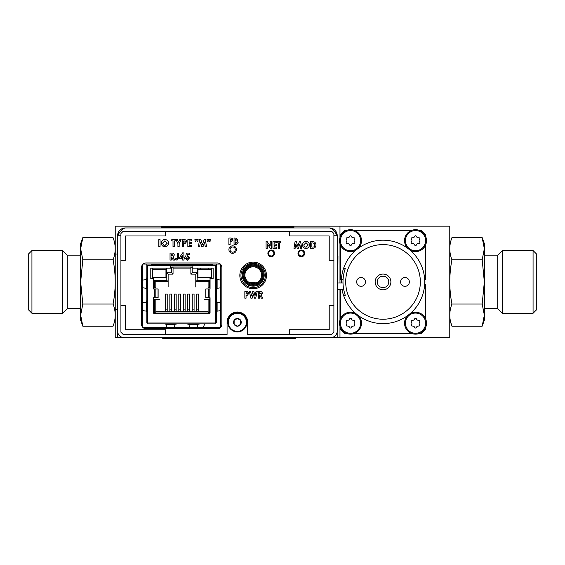 <?xml version="1.0" encoding="UTF-8"?>
<svg xmlns="http://www.w3.org/2000/svg" width="565" height="565" viewBox="0 0 565 565"><rect width="100%" height="100%" fill="white"/><g stroke="black" fill="none" stroke-linecap="round" stroke-linejoin="round"><path stroke-width="0.85" d="M117.181 254.038L115.225 254.038L115.225 310.708L115.225 291.95L114.759 291.95M117.569 309.79L115.225 309.79L115.225 226.162L449.775 226.162L449.775 337.672L339.975 337.672L339.975 326.238M114.759 271.878L115.225 271.878L115.225 246.891M115.225 309.79L115.225 337.672L162.755 337.672L162.755 338.612L167.212 338.612L162.755 338.612M204.346 323.886A5.488 5.488 0 0 1 202.715 327.636A5.488 5.488 0 0 0 204.346 323.886M339.975 320.108L339.975 289.598M339.975 283.016L339.975 243.727M339.975 237.59L339.975 226.162M424.887 284.146A41.923 41.923 0 0 0 424.887 279.682M341.154 279.682A41.923 41.923 0 0 0 341.105 283.016M295.446 338.612L290.989 338.612L295.446 338.612L295.446 337.672L339.975 337.672M343.054 279.682L340.476 279.682L340.476 245.097M340.476 236.212L340.476 234.637L344.827 230.287L346.924 230.287M354.107 230.287L411.927 230.287M419.117 230.287L421.215 230.287L425.558 234.637L425.558 236.212M425.558 245.097L425.558 279.682L424.668 279.682M424.668 284.146L425.558 284.146L425.558 318.731M425.558 327.615L425.558 329.197L421.215 333.541L419.117 333.541M411.927 333.541L354.107 333.541M346.924 333.541L344.827 333.541L340.476 329.197L340.476 327.615M340.476 318.731L340.476 289.598M358.528 315.673A10.975 10.975 0 0 1 355.795 332.792A10.975 10.975 0 0 1 339.883 325.899A10.975 10.975 0 0 1 355.936 313.632M354.622 321.859A0.968 0.968 0 0 0 353.704 320.27A1.978 1.978 0 0 1 351.43 318.957A0.968 0.968 0 0 0 349.601 318.957A1.978 1.978 0 0 1 347.32 320.27A0.968 0.968 0 0 0 346.409 321.859A1.978 1.978 0 0 1 346.409 324.487A0.968 0.968 0 0 0 347.32 326.076A1.978 1.978 0 0 1 349.601 327.389A0.968 0.968 0 0 0 351.43 327.389A1.978 1.978 0 0 1 353.704 326.076A0.968 0.968 0 0 0 354.622 324.487A1.978 1.978 0 0 1 354.622 321.859M349.601 327.389A0.968 0.968 0 0 0 351.43 327.389M346.409 324.487A0.968 0.968 0 0 0 347.32 326.076M410.105 313.632A10.975 10.975 0 0 1 426.158 325.899A10.975 10.975 0 0 1 410.247 332.792A10.975 10.975 0 0 1 407.513 315.666M419.633 324.487A1.978 1.978 0 0 1 419.633 321.859A0.968 0.968 0 0 0 418.714 320.27A1.978 1.978 0 0 1 416.44 318.957A0.968 0.968 0 0 0 414.604 318.957A1.978 1.978 0 0 1 412.33 320.27A0.968 0.968 0 0 0 411.412 321.859A1.978 1.978 0 0 1 411.412 324.487A0.968 0.968 0 0 0 412.33 326.076A1.978 1.978 0 0 1 414.604 327.389A0.968 0.968 0 0 0 416.44 327.389A1.978 1.978 0 0 1 418.714 326.076A0.968 0.968 0 0 0 419.633 324.487M355.936 250.203A10.975 10.975 0 0 1 339.904 243.459A10.975 10.975 0 0 1 350.512 229.68A10.975 10.975 0 0 1 358.528 248.162M354.622 241.968A1.978 1.978 0 0 1 354.622 239.341A0.968 0.968 0 0 0 353.704 237.752A1.978 1.978 0 0 1 351.43 236.438A0.968 0.968 0 0 0 349.601 236.438A1.978 1.978 0 0 1 347.32 237.752A0.968 0.968 0 0 0 346.409 239.341A1.978 1.978 0 0 1 346.409 241.968A0.968 0.968 0 0 0 347.32 243.557A1.978 1.978 0 0 1 349.601 244.871A0.968 0.968 0 0 0 351.43 244.871A1.978 1.978 0 0 1 353.704 243.557A0.968 0.968 0 0 0 354.622 241.968M347.32 237.752A0.968 0.968 0 0 0 346.409 239.341M407.513 248.162A10.975 10.975 0 0 1 415.522 229.68A10.975 10.975 0 0 1 426.137 243.459A10.975 10.975 0 0 1 410.105 250.196M414.604 236.438A1.978 1.978 0 0 1 412.33 237.752A0.968 0.968 0 0 0 411.412 239.341A1.978 1.978 0 0 1 411.412 241.968A0.968 0.968 0 0 0 412.33 243.557A1.978 1.978 0 0 1 414.604 244.871A0.968 0.968 0 0 0 416.44 244.871A1.978 1.978 0 0 1 418.714 243.557A0.968 0.968 0 0 0 419.633 241.968A1.978 1.978 0 0 1 419.633 239.341A0.968 0.968 0 0 0 418.714 237.752A1.978 1.978 0 0 1 416.44 236.438A0.968 0.968 0 0 0 414.604 236.438M293.92 226.614L289.457 226.614L293.92 226.614L293.92 227.723L161.223 227.723L161.223 226.614L165.686 226.614L161.223 226.614M289.457 226.607L165.686 226.607M254.441 263.742L256.63 263.742L254.441 263.742M256.63 263.742L249.702 263.742L256.63 263.742M208.541 269.004L208.541 268.17L208.541 269.004M200.293 268.17L200.293 269.004L200.293 268.17M166.527 277.789L166.527 268.17L166.527 277.789L152.479 277.789L152.479 268.17L152.479 277.789M197.39 275.593L197.39 268.17M211.437 277.789L197.39 277.789L211.437 277.789L211.437 268.17M153.426 299.542L155.82 299.542L155.82 311.675L208.104 311.675L208.104 299.542L210.06 299.542M192.234 311.675L192.234 311.202L194.078 311.202L194.078 294.09L192.234 294.09L192.234 309.14L194.078 309.14M192.234 311.202L192.234 309.14M194.078 311.202L194.078 311.675M187.757 311.675L187.757 311.202L189.6 311.202L189.6 294.09L187.757 294.09L187.757 309.14L189.6 309.14M187.757 311.202L187.757 309.14M189.6 311.202L189.6 311.675M187.757 295.608L187.757 294.09M183.279 311.675L183.279 311.202L185.122 311.202L185.122 294.09L183.279 294.09L183.279 309.14L185.122 309.14M183.279 311.202L183.279 309.14M185.122 311.202L185.122 311.675M178.801 311.675L178.801 311.202L180.645 311.202L180.645 294.09L178.801 294.09L178.801 309.14L180.645 309.14M178.801 311.202L178.801 309.14M180.645 311.202L180.645 311.675M178.801 295.608L178.801 294.09M174.324 311.675L174.324 311.202L176.167 311.202L176.167 294.09L174.324 294.09L174.324 309.14L176.167 309.14M174.324 311.202L174.324 309.14M176.167 311.202L176.167 311.675M174.324 295.608L174.324 294.09M169.846 311.675L169.846 311.202L171.689 311.202L171.689 311.675M171.689 311.202L171.689 294.09L169.846 294.09L169.846 309.14L171.689 309.14M169.846 311.202L169.846 309.14M165.368 311.675L165.368 311.202L167.212 311.202L167.212 311.675M167.212 311.202L167.212 294.09L165.368 294.09L165.368 309.14L167.212 309.14M165.368 311.202L165.368 309.14M208.104 281.695L195.787 281.695L195.787 286.964L195.787 281.695L197.107 280.374L209.424 280.374L208.104 281.695L208.104 287.246L210.06 287.246M204.438 299.542L208.104 299.542L204.438 299.542M208.104 311.675L209.424 312.996L154.499 312.996L154.499 299.542M155.82 311.675L154.499 312.996M159.485 299.542L155.82 299.542L159.485 299.542M171.732 267.047L173.045 267.28L173.045 274.103L168.13 274.103L166.816 272.782L171.732 272.782L171.732 267.047L192.192 267.047L192.192 272.782L197.107 272.782L197.107 280.374M195.787 281.695L195.787 274.103L190.871 274.103L190.871 267.28L192.192 267.047M190.871 268.128L173.045 268.128M153.426 287.246L155.82 287.246L155.82 281.695L168.13 281.695L168.13 286.964L168.13 274.103M155.82 281.695L154.499 280.374L166.816 280.374L166.816 272.782M168.13 281.695L166.816 280.374M173.045 274.103L171.732 272.782M190.871 274.103L192.192 272.782M195.787 274.103L197.107 272.782M170.637 265.931L192.849 265.931M196.712 311.675L196.712 311.202L198.555 311.202L198.555 311.675M196.712 311.202L196.712 294.09L198.555 294.09L198.555 309.14L196.712 309.14M198.555 311.202L198.555 309.14M152.79 269.23L165.962 269.23L165.962 277.57L152.79 277.57L152.79 269.23M197.962 277.57L211.133 277.57L211.133 269.23L197.962 269.23L197.962 277.57M147.719 322.785L146.836 322.785L146.836 265.494L147.719 265.494L147.719 323.003L215.766 323.003L215.766 265.494L216.642 265.494L216.642 264.074L216.642 322.785L215.766 322.785M174.479 327.636L174.938 324.296L177.12 323.886M166.619 327.636L166.167 324.359L174.931 324.359M165.065 323.886L166.167 324.359M189.445 327.636L188.993 324.359L197.757 324.359L197.305 327.636M186.796 323.886L188.993 324.359M197.757 324.359L199.954 323.886M215.766 323.003L215.766 323.886L147.719 323.886L147.719 323.003M220.668 280.056L217.052 279.541L216.642 277.359M220.668 287.811L217.115 288.32L217.115 279.548M216.642 290.509L217.115 288.32M220.668 302.882L217.052 302.374L216.642 300.185M220.668 310.637L217.115 311.146L217.115 302.381M216.642 313.342L217.115 311.146M215.766 265.494L212.694 265.494L212.694 264.618L170.637 264.618L170.637 265.494L192.849 265.494L192.849 264.618M155.827 297.72L154.294 297.72L154.294 288.941L155.827 288.941L155.827 297.72L155.876 288.941L153.426 288.941L153.426 278.884A1.095 1.095 0 0 1 153.496 278.488L150.791 278.488L150.791 268.17L170.637 268.17L170.637 265.494L151.229 265.494L151.229 264.618L170.637 264.618M170.637 268.17L170.637 265.494M212.694 265.494L192.849 265.494L192.849 268.17L213.132 268.17L213.132 278.488L209.982 278.488A1.095 1.095 0 0 1 210.06 278.884L210.06 288.941L210.06 278.884M209.841 288.941L209.841 297.72L208.301 297.72L208.301 288.941L210.06 288.941M208.301 288.941L205.9 288.941L205.9 297.72L208.301 297.72M209.841 297.72L210.06 312.558L210.06 297.72M208.958 313.653L154.52 313.653L208.958 313.653A1.095 1.095 0 0 0 210.06 312.558M155.876 288.941L158.101 288.941M158.101 297.72L155.876 297.72M153.426 297.72L153.426 312.558L153.426 297.72L154.294 297.72M153.426 312.558A1.095 1.095 0 0 0 154.52 313.653M151.229 265.494L147.719 265.494M142.613 280.099L146.363 279.548L146.363 288.32L142.613 287.769M146.836 277.359L146.363 279.548M146.363 288.32L146.836 289.414M142.613 310.595L146.427 311.153L146.836 312.247M142.613 302.925L146.363 302.381L146.363 311.146M146.836 300.185L146.363 302.381M146.836 264.074L146.836 265.494L146.836 264.074M248.395 285.12L248.395 286.568L248.395 285.12M258.057 285.007A10.975 10.975 0 0 1 242.251 275.155A10.975 10.975 0 0 1 263.7 271.871A10.975 10.975 0 0 1 258.057 285.007L258.057 286.568L258.057 285.007M243.127 275.155A10.099 10.099 0 0 0 258.276 283.898A10.099 10.099 0 0 0 258.276 266.412A10.099 10.099 0 0 0 243.127 275.155M244.009 275.155A9.217 9.217 0 0 1 257.838 267.167A9.217 9.217 0 0 1 257.838 283.136A9.217 9.217 0 0 1 244.009 275.155M244.885 275.155A8.341 8.341 0 0 0 257.4 282.38A8.341 8.341 0 0 0 257.4 267.93A8.341 8.341 0 0 0 244.885 275.155M258.057 281.956A8.341 8.341 0 0 1 248.395 281.956M256.079 282.994L256.079 282.239L249.278 282.5M256.079 282.239L257.174 282.5M250.373 282.239L250.373 282.994M343.506 288.298L343.506 289.598L337.969 289.598M337.969 283.016L343.012 283.016L343.026 283.51M404.971 277.521A4.393 4.393 0 0 0 401.164 284.11A4.393 4.393 0 0 0 408.77 284.11A4.393 4.393 0 0 0 404.971 277.521M361.07 277.521A4.393 4.393 0 0 0 357.264 284.11A4.393 4.393 0 0 0 364.87 284.11A4.393 4.393 0 0 0 361.07 277.521M383.021 276.165A5.749 5.749 0 0 0 377.265 281.914A5.749 5.749 0 0 0 383.021 287.663A5.749 5.749 0 0 0 388.769 281.914A5.749 5.749 0 0 0 383.021 276.165A5.749 5.749 0 0 0 377.265 281.914A5.749 5.749 0 0 0 383.021 287.663A5.749 5.749 0 0 0 388.769 281.914M383.021 274.046A7.868 7.868 0 0 0 376.205 285.848A7.868 7.868 0 0 0 389.836 285.848A7.868 7.868 0 0 0 383.021 274.046M383.021 244.596A37.318 37.318 0 0 1 415.339 300.573A37.318 37.318 0 0 1 350.703 300.573A37.318 37.318 0 0 1 383.021 244.596M343.52 268.523A41.704 41.704 0 0 1 424.477 286.448A41.704 41.704 0 0 1 343.52 295.304L345.3 295.304A40.023 40.023 0 0 1 345.3 268.523L343.52 268.523A41.704 41.704 0 0 0 341.331 283.016A41.704 41.704 0 0 1 343.52 268.523M342.03 289.598A41.704 41.704 0 0 0 343.52 295.304A41.704 41.704 0 0 1 343.506 295.269A41.704 41.704 0 0 1 342.03 289.598M272.295 338.619L270.868 338.619M255.521 338.619L250.316 338.619M167.212 338.619L290.989 338.619M179.006 338.619L197.192 338.619M212.405 338.838L218.097 338.838L212.405 338.619M207.404 338.619L206.43 338.619M207.404 338.838L212.376 338.619M218.563 338.619L218.097 338.619M227.872 338.838L225.407 338.619M223.931 338.838L220.527 338.619M218.563 338.838L227.596 338.619M227.596 338.838L234.863 338.619M242.555 338.838L237.293 338.838L242.555 338.619M235.88 338.619L240.69 338.619M246.884 338.619L243.529 338.619M259.469 338.838L255.768 338.838L259.469 338.619M278.128 338.619L274.731 338.619M240.69 338.838L239.285 338.619M246.884 338.838L250.316 338.838M207.023 338.838L198.018 338.619M196.62 338.838L202.524 338.619M198.018 338.838L197.192 338.838M202.524 338.838L206.861 338.838M270.868 338.838L271.673 338.619M249.448 338.838L246.043 338.838L249.448 338.838M245.556 338.838L247.738 338.838L245.556 338.838M249.935 338.838L247.767 338.838L249.935 338.838M253.459 338.838L252.061 338.838L253.459 338.838M117.569 251.672L117.181 251.672L117.181 306.308L117.569 306.308M117.181 256.129L117.181 301.18M337.686 306.195L337.969 256.016L337.411 251.552L337.686 306.195M117.569 235.753C118.029 231.007 120.635 228.408 125.374 227.942L329.437 227.942A7.804 7.804 0 0 1 337.241 235.753C336.775 231.007 334.176 228.408 329.437 227.942C332.036 228.408 334.642 231.007 337.241 235.753L337.241 330.977A6.688 6.688 0 0 1 330.553 337.672L124.258 337.672A6.688 6.688 0 0 1 117.569 330.977L117.569 235.753A7.804 7.804 0 0 1 125.374 227.942C122.775 228.408 120.168 231.007 117.569 235.753L120.917 235.753M143.051 327.636L220.322 327.636M220.668 327.29L220.668 264.42M220.322 264.074L143.051 264.074M142.613 264.519L142.613 327.192M232.646 252.195A2.62 2.62 0 0 0 234.913 248.268A2.62 2.62 0 0 0 230.379 248.268A2.62 2.62 0 0 0 232.646 252.195M271.228 255.987A2.62 2.62 0 0 0 273.495 252.061A2.62 2.62 0 0 0 268.961 252.061A2.62 2.62 0 0 0 271.228 255.987M301.336 255.987A2.62 2.62 0 0 0 303.603 252.061A2.62 2.62 0 0 0 299.069 252.061A2.62 2.62 0 0 0 301.336 255.987M253.162 287.656A12.211 12.211 0 0 0 263.735 269.343A12.211 12.211 0 0 0 242.59 269.343A12.211 12.211 0 0 0 253.162 287.656M237.385 331.923A9.591 9.591 0 0 0 245.69 317.544A9.591 9.591 0 0 0 229.079 317.544A9.591 9.591 0 0 0 237.385 331.923M122.351 337.39L117.513 337.39L117.569 330.702M337.185 331.839L337.185 337.39L332.46 337.39M182.481 246.637L182.481 239.666L183.879 239.666C185.475 239.496 186.379 240.153 186.591 241.643L185.151 243.487L183.731 243.593L183.731 246.637L182.481 246.637M183.731 242.343L185.341 241.643L185.016 241.05L183.731 240.916L183.731 242.343L185.341 241.643L185.016 241.05L183.731 240.916L183.731 242.343M120.917 305.39L120.917 332.206L123.142 334.438L227.073 334.438L227.073 322.34A10.311 10.311 0 0 1 237.385 312.021A10.311 10.311 0 0 1 247.703 322.34L247.703 334.438L331.669 334.438L333.894 332.206L333.894 233.522L331.669 231.29L123.142 231.29L120.917 233.522L120.917 305.39L125.6 305.39L125.6 329.755L165.517 329.755L165.517 334.438M289.294 334.438L289.294 329.755L329.211 329.755L329.211 305.39L333.894 305.39M333.894 260.338L329.211 260.338L329.211 235.972L289.294 235.972L289.294 231.29M165.517 231.29L165.517 235.972L125.6 235.972L125.6 260.338L120.917 260.338M217.37 262.958L146.003 262.958A4.464 4.464 0 0 0 141.547 267.422L141.547 324.289A4.464 4.464 0 0 0 146.003 328.745L217.37 328.745A4.464 4.464 0 0 0 221.833 324.289L221.833 267.422A4.464 4.464 0 0 0 217.37 262.958M301.336 256.715A3.348 3.348 0 0 0 304.231 251.693A3.348 3.348 0 0 0 298.44 251.693A3.348 3.348 0 0 0 301.336 256.715M271.228 256.715A3.348 3.348 0 0 0 274.124 251.693A3.348 3.348 0 0 0 268.333 251.693A3.348 3.348 0 0 0 271.228 256.715M232.646 253.311A3.736 3.736 0 0 0 235.88 247.71A3.736 3.736 0 0 0 229.411 247.71A3.736 3.736 0 0 0 232.646 253.311M253.162 288.772A13.327 13.327 0 0 0 264.703 268.785A13.327 13.327 0 0 0 241.622 268.785A13.327 13.327 0 0 0 253.162 288.772M258.311 298.2L258.311 291.512L259.716 291.512C261.277 291.328 262.188 291.964 262.428 293.412L261.185 295.149L262.732 298.2L261.397 298.2L259.921 295.29L259.519 295.29L259.519 298.2L258.311 298.2M259.519 294.082L261.228 293.397L259.519 292.712L259.519 294.082L261.228 293.397L259.519 292.712L259.519 294.082M295.869 244.066L295.156 248.289L293.941 248.289L295.071 241.601L296.314 241.601L297.84 246.269L299.379 241.601L300.615 241.601L301.745 248.289L300.531 248.289L299.817 244.066L298.426 248.289L297.254 248.289L295.869 244.066M267.16 241.601L270.197 246.008L270.197 241.601L271.398 241.601L271.398 248.289L270.31 248.289L267.28 243.903L267.28 248.289L266.08 248.289L266.08 241.601L267.16 241.601M274.145 247.089L276.546 247.089L276.546 248.289L272.944 248.289L272.944 241.601L276.546 241.601L276.546 242.802L274.145 242.802L274.145 244.087L276.546 244.087L276.546 245.288L274.145 245.288L274.145 247.089L274.145 245.288M228.896 244.751L228.896 238.063L230.238 238.063C231.77 237.9 232.639 238.536 232.844 239.963L231.459 241.735L230.096 241.834L230.096 244.751L228.896 244.751M230.096 240.634L231.643 239.963L231.325 239.398L230.096 239.263L230.096 240.634L231.643 239.963L231.325 239.398L230.096 239.263L230.096 240.634M235.923 244.751L234.044 244.751L234.044 238.063L236.481 238.183L237.816 239.807L237.123 241.1L238.246 242.816L235.923 244.751M235.245 239.263L235.245 240.718L236.615 239.97L235.245 239.263L235.245 240.718L236.615 239.97L235.245 239.263M235.245 241.834L235.245 243.55L237.046 242.766L235.245 241.834L235.245 243.55L237.046 242.766L235.245 241.834M177.459 258.007L177.459 253.092L178.71 253.092L178.71 257.718L177.036 260.239L175.136 259.25L176.082 258.375L177.036 258.989L177.459 258.007L177.036 258.989M179.691 257.365L182.587 252.908L183.886 252.908L183.886 257.471L184.515 257.471L183.886 260.062L182.636 260.062L182.636 258.629L179.691 258.629L179.691 257.365M181.097 257.471L182.636 257.471L182.636 255.097L181.097 257.471L182.636 257.471L182.636 255.097L181.097 257.471M158.807 246.637L158.807 239.666L160.057 239.666L160.057 246.637L158.807 246.637M171.76 240.916L171.76 239.666L175.51 239.666L175.51 240.916L174.26 240.916L174.26 246.637L173.01 246.637L173.01 240.916L171.76 240.916M187.841 246.637L187.841 239.666L191.599 239.666L191.599 240.916L189.098 240.916L189.098 242.258L191.599 242.258L191.599 243.508L189.098 243.508L189.098 245.38L191.599 245.38L191.599 246.637L187.841 246.637M196.154 239.482L195.886 241.806L195.172 241.806L194.904 239.482L196.154 239.482M202.454 244.525L204.057 239.666L205.342 239.666L206.522 246.637L205.25 246.637L204.509 242.23L203.061 246.637L201.839 246.637L200.398 242.23L199.657 246.637L198.386 246.637L199.565 239.666L200.865 239.666L202.454 244.525M210.272 239.482L210.003 241.806L209.29 241.806L209.022 239.482L210.272 239.482M189.098 240.916L189.098 242.258M189.098 243.508L189.098 245.38L191.599 245.38M187.425 254.25L187.156 255.571L189.699 257.81L187.368 260.239L185.052 258.36L186.478 258.36L187.439 258.989L188.449 257.859L187.488 256.75L186.669 257.195L185.617 256.955L186.436 253.092L189.607 253.092L189.607 254.25L187.425 254.25L187.156 255.571M171.718 257.019L171.294 257.019L171.294 260.062L170.037 260.062L170.037 253.092L171.499 253.092C173.13 252.901 174.077 253.558 174.331 255.069L173.031 256.877L174.642 260.062L173.25 260.062L171.718 257.019L171.294 257.019M234.044 238.063L235.118 238.063M274.145 242.802L274.145 244.087M267.28 243.903L267.28 248.289M299.817 244.066L298.426 248.289M259.921 295.29L259.519 295.29M161.308 243.148C161.512 240.923 162.72 239.701 164.938 239.482C167.155 239.715 168.356 240.944 168.547 243.169C168.356 245.387 167.155 246.601 164.952 246.813C162.72 246.608 161.505 245.387 161.308 243.148M164.924 240.739L162.558 243.162L163.412 245.026L164.945 245.563L167.297 243.155L164.924 240.739L162.558 243.162L163.412 245.026L164.945 245.563L167.297 243.155L164.924 240.739M171.294 255.768L173.081 255.055L171.294 254.342L171.294 255.768L173.081 255.055L171.294 254.342L171.294 255.768M277.062 242.802L277.062 241.601L280.664 241.601L280.664 242.802L279.463 242.802L279.463 248.289L278.263 248.289L278.263 242.802L277.062 242.802M244.85 298.2L244.85 291.512L246.185 291.512C247.717 291.349 248.586 291.985 248.791 293.412L247.413 295.184L246.05 295.29L246.05 298.2L244.85 298.2M246.05 294.082L247.59 293.412L247.279 292.847L246.05 292.712L246.05 294.082L247.59 293.412L247.279 292.847L246.05 292.712L246.05 294.082M250.902 298.2L249.349 291.512L250.592 291.512L251.58 295.785L252.717 291.512L253.883 291.512L255.013 295.785L256.002 291.512L257.245 291.512L255.691 298.2L254.441 298.2L253.297 293.878L252.145 298.2L250.902 298.2M302.515 244.942C302.713 242.809 303.871 241.643 306.004 241.432C308.13 241.651 309.281 242.83 309.465 244.97C309.281 247.096 308.13 248.261 306.011 248.466C303.871 248.268 302.706 247.096 302.515 244.942M305.983 242.632L303.716 244.963L304.542 246.75L306.011 247.265L308.264 244.949L305.983 242.632L303.716 244.963L304.542 246.75L306.011 247.265L308.264 244.949L305.983 242.632M310.665 248.289L310.665 241.601L312.177 241.601C314.557 241.538 315.821 242.682 315.983 245.041C315.8 247.35 314.543 248.43 312.198 248.289L310.665 248.289M311.866 242.802L311.866 247.089L312.494 247.089C313.949 247.152 314.712 246.467 314.783 245.019L314.154 243.338L311.866 242.802L311.866 247.089L312.494 247.089C313.949 247.152 314.712 246.467 314.783 245.019L314.154 243.338L311.866 242.802M187.439 258.989L188.449 257.859L187.488 256.75M177.926 243.614L175.913 239.666L177.311 239.666L178.554 242.11L179.797 239.666L181.188 239.666L179.176 243.614L179.176 246.637L177.926 246.637L177.926 243.614M198.117 239.482L197.849 241.806L197.136 241.806L196.867 239.482L198.117 239.482M208.308 239.482L208.04 241.806L207.32 241.806L207.051 239.482L208.308 239.482M240.634 323.434L240.718 324.261L237.385 326.182A3.849 3.849 0 0 0 240.718 320.412A3.849 3.849 0 0 0 237.385 318.49L240.718 320.412L240.634 323.434L240.634 321.238M234.136 321.238L234.051 320.412L237.385 318.49A3.849 3.849 0 0 0 234.051 324.261A3.849 3.849 0 0 0 237.385 326.182L234.051 324.261L234.136 321.238L234.136 323.434M237.385 313.307A9.033 9.033 0 0 1 245.21 326.853A9.033 9.033 0 0 1 229.56 326.853A9.033 9.033 0 0 1 237.385 313.307M82.815 237.653L80.661 243.586L80.661 248.72L82.815 237.653L113.071 237.653C115.91 245.033 115.91 252.407 113.071 259.787L82.815 259.787L80.661 248.72L80.661 281.914L82.815 259.787M82.08 323.978L82.815 326.175L113.071 326.175C115.91 318.801 115.91 311.421 113.071 304.048C115.91 289.294 115.91 274.541 113.071 259.787C115.91 252.407 115.91 245.033 113.071 237.653M113.071 304.048L82.815 304.048L80.661 281.914L80.661 315.108L82.815 304.048M80.661 315.108L80.661 320.249L82.815 326.175L80.661 315.108M31.937 313.278L28.25 309.592L28.25 254.236L31.937 250.549L31.937 313.278L62.68 313.278L62.68 250.549L31.937 250.549M80.661 255.154L67.277 255.154L67.277 308.674L62.68 313.278M482.92 239.85L482.185 237.653L451.929 237.653C449.09 245.033 449.09 252.407 451.929 259.787C449.09 274.541 449.09 289.294 451.929 304.048C449.09 311.421 449.09 318.801 451.929 326.175L482.185 326.175L484.339 320.249L484.339 315.108L482.185 326.175L483.972 319.564M451.929 326.175L450.595 321.775M484.339 315.108L484.339 281.914L482.185 304.048L484.339 315.108M451.929 304.048L482.185 304.048M451.929 259.787L482.185 259.787L484.339 281.914L484.339 248.72L482.185 259.787M484.339 248.72L484.339 243.586L482.185 237.653L484.339 248.72M449.775 271.878L450.241 271.878M533.063 250.549L536.75 254.236L536.75 309.592L533.063 313.278L533.063 250.549L502.32 250.549L502.32 313.278L533.063 313.278M484.339 308.674L497.723 308.674L497.723 255.154L502.32 250.549M350.512 313.074A10.099 10.099 0 0 1 359.262 328.223A10.099 10.099 0 0 1 341.769 328.223A10.099 10.099 0 0 1 350.512 313.074M415.522 313.074A10.099 10.099 0 0 1 424.266 328.223A10.099 10.099 0 0 1 406.779 328.223A10.099 10.099 0 0 1 415.522 313.074M350.512 230.562A10.099 10.099 0 0 1 359.262 245.704A10.099 10.099 0 0 1 341.769 245.704A10.099 10.099 0 0 1 350.512 230.562M415.522 230.562A10.099 10.099 0 0 1 424.266 245.704A10.099 10.099 0 0 1 406.779 245.704A10.099 10.099 0 0 1 415.522 230.562M209.424 299.542L209.424 312.996M154.499 287.246L154.499 280.374M209.424 280.374L209.424 287.246M208.245 288.941L208.245 297.72M158.038 288.941L158.038 297.72M333.894 235.753L337.241 235.753M205.801 288.941L205.801 297.72M158.122 288.941L158.122 297.72M67.277 255.154L62.68 250.549M67.277 308.674L80.661 308.674M449.775 291.95L450.241 291.95M497.723 308.674L502.32 313.278M497.723 255.154L484.339 255.154"/></g></svg>
